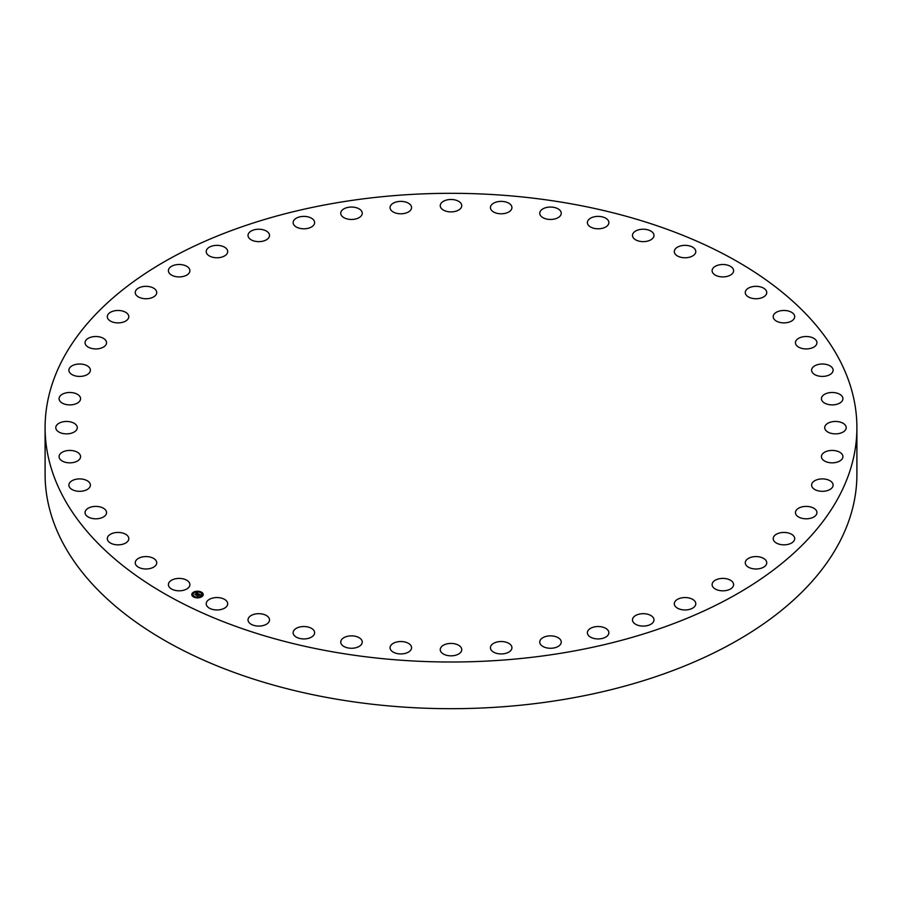 <?xml version="1.0" encoding="UTF-8"?>
<svg xmlns="http://www.w3.org/2000/svg" width="902" height="902" viewBox="0 0 902 902"><rect width="100%" height="100%" fill="white"/><g stroke="black" fill="none" stroke-linecap="round" stroke-linejoin="round"><path stroke-width="1.35" d="M189.454 582.872A10.745 6.201 180 0 1 189.894 584.62A10.745 6.201 180 0 1 180.671 590.754A10.745 6.201 180 0 1 168.832 586.368A10.745 6.201 180 0 1 168.392 584.62A10.745 6.201 180 0 1 177.615 578.475A10.745 6.201 180 0 1 189.454 582.872M856.9 427.661L856.9 474.339A405.9 234.34 180 0 1 565.272 699.208A405.9 234.34 180 0 1 45.1 474.339L45.1 427.661A405.9 234.34 180 0 1 336.728 202.792A405.9 234.34 180 0 1 856.9 427.661A405.9 234.34 180 0 1 565.272 652.529A405.9 234.34 180 0 1 45.1 427.661M745.39 293.488A10.745 6.201 180 0 1 745.266 292.541A10.745 6.201 180 0 1 755.188 286.351A10.745 6.201 180 0 1 766.632 291.583A10.745 6.201 180 0 1 766.756 292.541A10.745 6.201 180 0 1 756.846 298.72A10.745 6.201 180 0 1 745.39 293.488M128.794 538.494A10.745 6.201 180 0 1 128.794 538.641A10.745 6.201 180 0 1 118.173 544.853A10.745 6.201 180 0 1 107.304 538.787A10.745 6.201 180 0 1 107.304 538.641A10.745 6.201 180 0 1 117.925 532.439A10.745 6.201 180 0 1 128.794 538.494M773.206 316.827A10.745 6.201 180 0 1 773.206 316.681A10.745 6.201 180 0 1 783.827 310.468A10.745 6.201 180 0 1 794.696 316.534A10.745 6.201 180 0 1 794.696 316.681A10.745 6.201 180 0 1 784.075 322.882A10.745 6.201 180 0 1 773.206 316.827M106.492 513.272A10.745 6.201 180 0 1 95.229 518.797A10.745 6.201 180 0 1 85.059 512.607A10.745 6.201 180 0 1 85.115 511.941A10.745 6.201 180 0 1 96.379 506.405A10.745 6.201 180 0 1 106.549 512.607A10.745 6.201 180 0 1 106.492 513.272M795.508 342.05A10.745 6.201 180 0 1 806.771 336.525A10.745 6.201 180 0 1 816.941 342.715A10.745 6.201 180 0 1 816.885 343.38A10.745 6.201 180 0 1 805.621 348.916A10.745 6.201 180 0 1 795.451 342.715A10.745 6.201 180 0 1 795.508 342.05M90.087 486.573A10.745 6.201 180 0 1 78.361 491.274A10.745 6.201 180 0 1 68.89 485.107A10.745 6.201 180 0 1 69.195 483.641A10.745 6.201 180 0 1 80.921 478.951A10.745 6.201 180 0 1 90.392 485.107A10.745 6.201 180 0 1 90.087 486.573M811.913 368.749A10.745 6.201 180 0 1 823.639 364.047A10.745 6.201 180 0 1 833.11 370.215A10.745 6.201 180 0 1 832.805 371.68A10.745 6.201 180 0 1 821.079 376.371A10.745 6.201 180 0 1 811.608 370.215A10.745 6.201 180 0 1 811.913 368.749M79.85 458.87A10.745 6.201 180 0 1 67.853 462.737A10.745 6.201 180 0 1 59.081 456.637A10.745 6.201 180 0 1 59.803 454.394A10.745 6.201 180 0 1 71.799 450.538A10.745 6.201 180 0 1 80.571 456.637A10.745 6.201 180 0 1 79.85 458.87M822.15 396.452A10.745 6.201 180 0 1 834.147 392.584A10.745 6.201 180 0 1 842.919 398.684A10.745 6.201 180 0 1 842.197 400.928A10.745 6.201 180 0 1 830.201 404.784A10.745 6.201 180 0 1 821.429 398.684A10.745 6.201 180 0 1 822.15 396.452M75.971 430.637A10.745 6.201 180 0 1 63.884 433.67A10.745 6.201 180 0 1 55.789 427.661A10.745 6.201 180 0 1 57.108 424.684A10.745 6.201 180 0 1 69.195 421.651A10.745 6.201 180 0 1 77.29 427.661A10.745 6.201 180 0 1 75.971 430.637M826.029 424.684A10.745 6.201 180 0 1 838.116 421.651A10.745 6.201 180 0 1 846.211 427.661A10.745 6.201 180 0 1 844.892 430.637A10.745 6.201 180 0 1 832.805 433.67A10.745 6.201 180 0 1 824.71 427.661A10.745 6.201 180 0 1 826.029 424.684M78.508 402.348A10.745 6.201 180 0 1 66.489 404.592A10.745 6.201 180 0 1 59.081 398.684A10.745 6.201 180 0 1 61.144 395.031A10.745 6.201 180 0 1 73.163 392.787A10.745 6.201 180 0 1 80.571 398.684A10.745 6.201 180 0 1 78.508 402.348M823.492 452.973A10.745 6.201 180 0 1 835.511 450.729A10.745 6.201 180 0 1 842.919 456.637A10.745 6.201 180 0 1 840.856 460.291A10.745 6.201 180 0 1 828.837 462.534A10.745 6.201 180 0 1 821.429 456.637A10.745 6.201 180 0 1 823.492 452.973M87.415 374.499A10.745 6.201 180 0 1 75.644 375.976A10.745 6.201 180 0 1 68.89 370.215A10.745 6.201 180 0 1 71.867 365.93A10.745 6.201 180 0 1 83.638 364.453A10.745 6.201 180 0 1 90.392 370.215A10.745 6.201 180 0 1 87.415 374.499M814.585 480.822A10.745 6.201 180 0 1 826.356 479.345A10.745 6.201 180 0 1 833.11 485.107A10.745 6.201 180 0 1 830.133 489.391A10.745 6.201 180 0 1 818.362 490.868A10.745 6.201 180 0 1 811.608 485.107A10.745 6.201 180 0 1 814.585 480.822M102.546 347.552A10.745 6.201 180 0 1 91.17 348.319A10.745 6.201 180 0 1 85.059 342.715A10.745 6.201 180 0 1 89.061 337.889A10.745 6.201 180 0 1 100.438 337.123A10.745 6.201 180 0 1 106.549 342.715A10.745 6.201 180 0 1 102.546 347.552M799.454 507.77A10.745 6.201 180 0 1 810.83 507.003A10.745 6.201 180 0 1 816.941 512.607A10.745 6.201 180 0 1 812.939 517.432A10.745 6.201 180 0 1 801.562 518.199A10.745 6.201 180 0 1 795.451 512.607A10.745 6.201 180 0 1 799.454 507.77M123.642 321.98A10.745 6.201 180 0 1 112.784 322.093A10.745 6.201 180 0 1 107.304 316.681A10.745 6.201 180 0 1 112.457 311.382A10.745 6.201 180 0 1 123.315 311.269A10.745 6.201 180 0 1 128.794 316.681A10.745 6.201 180 0 1 123.642 321.98M778.358 533.341A10.745 6.201 180 0 1 789.216 533.229A10.745 6.201 180 0 1 794.696 538.641A10.745 6.201 180 0 1 789.543 543.94A10.745 6.201 180 0 1 778.685 544.053A10.745 6.201 180 0 1 773.206 538.641A10.745 6.201 180 0 1 778.358 533.341M150.33 298.212A10.745 6.201 180 0 1 135.244 292.541A10.745 6.201 180 0 1 141.637 286.859A10.745 6.201 180 0 1 156.734 292.541A10.745 6.201 180 0 1 150.33 298.212M751.67 557.109A10.745 6.201 180 0 1 766.756 562.78A10.745 6.201 180 0 1 760.363 568.463A10.745 6.201 180 0 1 745.266 562.78A10.745 6.201 180 0 1 751.67 557.109M182.17 276.666A10.745 6.201 180 0 1 168.392 270.701A10.745 6.201 180 0 1 176.115 264.748A10.745 6.201 180 0 1 189.894 270.701A10.745 6.201 180 0 1 182.17 276.666M719.83 578.656A10.745 6.201 180 0 1 733.608 584.62A10.745 6.201 180 0 1 725.884 590.573A10.745 6.201 180 0 1 712.106 584.62A10.745 6.201 180 0 1 719.83 578.656M218.611 257.69A10.745 6.201 180 0 1 206.208 251.568A10.745 6.201 180 0 1 215.296 245.434A10.745 6.201 180 0 1 227.699 251.568A10.745 6.201 180 0 1 218.611 257.69M683.389 597.631A10.745 6.201 180 0 1 695.792 603.754A10.745 6.201 180 0 1 686.704 609.887A10.745 6.201 180 0 1 674.301 603.754A10.745 6.201 180 0 1 683.389 597.631M259.021 241.635A10.745 6.201 180 0 1 248.016 235.433A10.745 6.201 180 0 1 258.513 229.232A10.745 6.201 180 0 1 269.518 235.433A10.745 6.201 180 0 1 259.021 241.635M642.979 613.687A10.745 6.201 180 0 1 653.984 619.888A10.745 6.201 180 0 1 643.487 626.089A10.745 6.201 180 0 1 632.482 619.888A10.745 6.201 180 0 1 642.979 613.687M302.722 228.758A10.745 6.201 180 0 1 293.127 222.591A10.745 6.201 180 0 1 305.023 216.424A10.745 6.201 180 0 1 314.618 222.591A10.745 6.201 180 0 1 302.722 228.758M599.278 626.563A10.745 6.201 180 0 1 608.873 632.73A10.745 6.201 180 0 1 596.977 638.898A10.745 6.201 180 0 1 587.382 632.73A10.745 6.201 180 0 1 599.278 626.563M348.961 219.287A10.745 6.201 180 0 1 340.742 213.255A10.745 6.201 180 0 1 354.035 207.223A10.745 6.201 180 0 1 362.243 213.255A10.745 6.201 180 0 1 348.961 219.287M553.039 636.034A10.745 6.201 180 0 1 561.258 642.066A10.745 6.201 180 0 1 547.965 648.098A10.745 6.201 180 0 1 539.757 642.066A10.745 6.201 180 0 1 553.039 636.034M396.936 213.379A10.745 6.201 180 0 1 390.07 207.595A10.745 6.201 180 0 1 404.694 201.8A10.745 6.201 180 0 1 411.56 207.595A10.745 6.201 180 0 1 396.936 213.379M505.064 641.942A10.745 6.201 180 0 1 511.93 647.726A10.745 6.201 180 0 1 497.306 653.522A10.745 6.201 180 0 1 490.44 647.726A10.745 6.201 180 0 1 505.064 641.942M445.847 211.136A10.745 6.201 180 0 1 440.255 205.69A10.745 6.201 180 0 1 456.153 200.244A10.745 6.201 180 0 1 461.745 205.69A10.745 6.201 180 0 1 445.847 211.136M456.153 644.186A10.745 6.201 180 0 1 461.745 649.632A10.745 6.201 180 0 1 445.847 655.077A10.745 6.201 180 0 1 440.255 649.632A10.745 6.201 180 0 1 456.153 644.186M494.837 212.601A10.745 6.201 180 0 1 490.44 207.595A10.745 6.201 180 0 1 496.314 202.059A10.745 6.201 180 0 1 507.522 202.578A10.745 6.201 180 0 1 511.93 207.595A10.745 6.201 180 0 1 506.045 213.12A10.745 6.201 180 0 1 494.837 212.601M407.163 642.72A10.745 6.201 180 0 1 411.56 647.726A10.745 6.201 180 0 1 405.686 653.262A10.745 6.201 180 0 1 394.478 652.744A10.745 6.201 180 0 1 390.07 647.726A10.745 6.201 180 0 1 395.955 642.201A10.745 6.201 180 0 1 407.163 642.72M543.083 217.743A10.745 6.201 180 0 1 539.757 213.255A10.745 6.201 180 0 1 546.274 207.55A10.745 6.201 180 0 1 557.921 208.768A10.745 6.201 180 0 1 561.258 213.255A10.745 6.201 180 0 1 554.741 218.96A10.745 6.201 180 0 1 543.083 217.743M358.917 637.579A10.745 6.201 180 0 1 362.243 642.066A10.745 6.201 180 0 1 355.726 647.771A10.745 6.201 180 0 1 344.079 646.554A10.745 6.201 180 0 1 340.742 642.066A10.745 6.201 180 0 1 347.259 636.361A10.745 6.201 180 0 1 358.917 637.579M589.761 226.481A10.745 6.201 180 0 1 587.382 222.591A10.745 6.201 180 0 1 594.553 216.739A10.745 6.201 180 0 1 606.494 218.701A10.745 6.201 180 0 1 608.873 222.591A10.745 6.201 180 0 1 601.702 228.443A10.745 6.201 180 0 1 589.761 226.481M312.239 628.841A10.745 6.201 180 0 1 314.618 632.73A10.745 6.201 180 0 1 307.447 638.582A10.745 6.201 180 0 1 295.506 636.62A10.745 6.201 180 0 1 293.127 632.73A10.745 6.201 180 0 1 300.298 626.879A10.745 6.201 180 0 1 312.239 628.841M634.05 238.658A10.745 6.201 180 0 1 632.482 235.433A10.745 6.201 180 0 1 640.33 229.458A10.745 6.201 180 0 1 652.405 232.209A10.745 6.201 180 0 1 653.984 235.433A10.745 6.201 180 0 1 646.136 241.409A10.745 6.201 180 0 1 634.05 238.658M267.95 616.664A10.745 6.201 180 0 1 269.518 619.888A10.745 6.201 180 0 1 261.67 625.864A10.745 6.201 180 0 1 249.595 623.113A10.745 6.201 180 0 1 248.016 619.888A10.745 6.201 180 0 1 255.864 613.912A10.745 6.201 180 0 1 267.95 616.664M675.215 254.071A10.745 6.201 180 0 1 674.301 251.568A10.745 6.201 180 0 1 682.825 245.491A10.745 6.201 180 0 1 694.878 249.053A10.745 6.201 180 0 1 695.792 251.568A10.745 6.201 180 0 1 687.268 257.634A10.745 6.201 180 0 1 675.215 254.071M226.785 601.251A10.745 6.201 180 0 1 227.699 603.754A10.745 6.201 180 0 1 219.175 609.831A10.745 6.201 180 0 1 207.122 606.268A10.745 6.201 180 0 1 206.208 603.754A10.745 6.201 180 0 1 214.732 597.688A10.745 6.201 180 0 1 226.785 601.251M712.546 272.449A10.745 6.201 180 0 1 712.106 270.701A10.745 6.201 180 0 1 721.329 264.568A10.745 6.201 180 0 1 733.168 268.954A10.745 6.201 180 0 1 733.608 270.701A10.745 6.201 180 0 1 724.385 276.846A10.745 6.201 180 0 1 712.546 272.449M156.61 561.833A10.745 6.201 180 0 1 156.734 562.78A10.745 6.201 180 0 1 146.812 568.97A10.745 6.201 180 0 1 135.368 563.739A10.745 6.201 180 0 1 135.244 562.78A10.745 6.201 180 0 1 145.154 556.602A10.745 6.201 180 0 1 156.61 561.833M201.8 596.718A5.716 3.304 180 0 1 195.497 597.631A5.716 3.304 180 0 1 191.788 594.542A5.716 3.304 180 0 1 193.208 592.366A5.716 3.304 180 0 1 199.522 591.453A5.716 3.304 180 0 1 203.221 594.542A5.716 3.304 180 0 1 201.8 596.718M200.898 596.256A4.499 2.605 180 0 1 195.926 596.977A4.499 2.605 180 0 1 193.005 594.542A4.499 2.605 180 0 1 194.122 592.828A4.499 2.605 180 0 1 199.094 592.107A4.499 2.605 180 0 1 202.014 594.542A4.499 2.605 180 0 1 200.898 596.256M198.598 593.809L197.561 593.426L195.79 594.824L194.933 594.384L197.155 593.234L196.365 592.67L198.598 593.809M197.876 593.82L195.881 595.027L194.922 594.542L195.824 594.948L197.865 593.708M200.763 594.88L199.297 594.294L198.53 594.801L199.94 594.925L199.331 594.474L198.868 595.455L196.67 595.241L198.812 593.888L200.763 594.88M200.695 595.027L199.94 595.14L200.695 594.982M198.925 595.579L199.613 595.072L198.925 595.579M198.417 595.072L197.685 595.94L196.591 595.388L197.617 595.861L198.417 595.016M201.135 592.456L200.526 592.321L201.135 592.456M201.608 596.617L200.999 596.493L201.608 596.617M202.871 594.486L202.262 594.35L202.871 594.486M194.392 596.898L193.795 596.763L194.392 596.898M198.102 597.62L197.493 597.485L198.102 597.62M193.4 592.467L194.009 592.603L193.4 592.467M196.907 591.464L197.515 591.599L196.907 591.464M192.149 594.61L192.757 594.734L192.149 594.61M197.966 594.553L198.846 594.159M196.963 595.388L197.899 594.79M198.53 594.801L199.319 595.151M198.835 594.046L200.537 594.903M196.253 593.065L198.44 593.843M195.215 594.531L197.155 593.234M203.221 594.61A5.716 3.304 0 0 0 199.466 591.588A5.716 3.304 0 0 0 193.208 592.513A5.716 3.304 0 0 0 191.788 594.61M193.005 594.61A4.499 2.605 0 0 0 193.005 594.689A4.499 2.605 0 0 0 195.926 597.113A4.499 2.605 0 0 0 200.898 596.402A4.499 2.605 0 0 0 202.014 594.689A4.499 2.605 0 0 0 202.014 594.61M200.548 592.4L201.202 592.4M201.022 596.56L201.676 596.56M202.285 594.418L202.927 594.418M193.817 596.831L194.46 596.831M197.515 597.564L198.169 597.564M193.344 592.67L193.986 592.67M196.85 591.667L197.493 591.667M192.081 594.813L192.735 594.813"/></g></svg>
